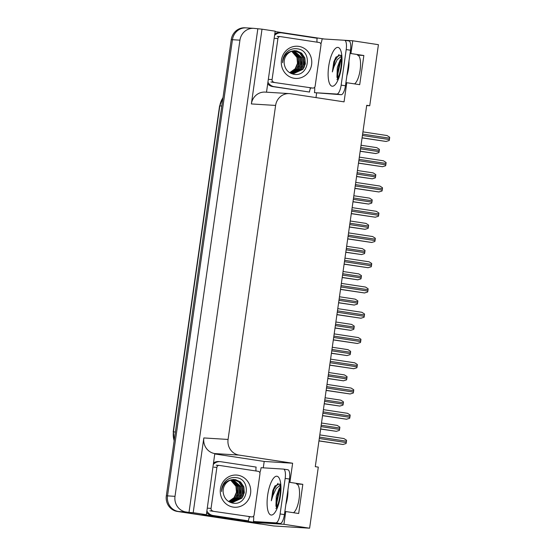 <?xml version="1.0" encoding="UTF-8"?>
<svg xmlns="http://www.w3.org/2000/svg" width="556" height="556" viewBox="0 0 556 556"><rect width="100%" height="100%" fill="white"/><g stroke="black" fill="none" stroke-linecap="round" stroke-linejoin="round"><path stroke-width="0.83" d="M366.675 105.57L369.733 105.758L378.421 44.682L352.754 40.783L350.933 53.543L363.86 55.51L357.425 55.107A14.741 4.782 98.6 0 1 357.557 55.12A14.741 4.782 98.6 0 1 360.337 68.367A14.741 4.782 98.6 0 1 354.526 83.893M215.012 453.988L264.197 461.452L263.287 467.839M255.607 521.813L255.503 522.529L202.182 514.432L206.373 514.696L214.804 453.578A13.817 13.066 93.6 0 1 203.83 437.94L193.189 512.695L206.373 514.696M352.754 40.783L324.315 39.017L275.13 31.546M316.635 92.991L315.982 97.599M266.505 92.185L275.185 31.178L262.008 29.176L251.368 103.93A13.817 13.066 93.6 0 1 265.142 92.101L289.391 93.61A13.817 13.066 93.6 0 0 275.609 105.438L228.071 439.448A13.817 13.066 93.6 0 0 239.045 455.086L292.63 463.224L264.197 461.452M257.817 28.912L188.998 512.43L185.982 511.972A13.817 13.066 -86.4 0 1 175.008 496.341L239.935 40.171A13.817 13.066 -86.4 0 1 253.71 28.342A13.817 13.066 -86.4 0 1 254.801 28.453L262.008 29.176M284.867 511.485L285.756 511.541L283.935 524.301L309.609 528.2L273.691 525.962L178.504 511.506A13.817 13.066 -86.4 0 1 167.523 495.876L232.45 39.705A13.817 13.066 -86.4 0 1 246.232 27.876A13.817 13.066 -86.4 0 1 247.316 27.988M283.935 524.301L255.503 522.529M193.189 512.695L188.998 512.43M309.609 528.2L318.303 467.123L315.287 466.665L366.717 105.299L369.733 105.758M345.895 82.663L346.784 82.719L344.06 101.859L290.475 93.721A13.817 13.066 93.6 0 0 289.391 93.61M292.63 463.224L289.905 482.365L289.016 482.309M350.933 53.543L350.051 53.487M285.756 511.541L298.676 513.501L302.825 484.332L289.905 482.365M363.86 55.51L359.704 84.679L346.784 82.719M293.498 512.715A14.741 4.782 -81.4 0 0 299.309 497.189A14.741 4.782 -81.4 0 0 296.529 483.942A14.741 4.782 -81.4 0 0 296.39 483.928L296.661 483.97M302.825 484.332L296.39 483.928M261.855 524.12A13.817 13.066 -86.4 0 1 260.771 524.002L178.504 511.506A13.817 13.066 -86.4 0 1 167.523 495.876L232.45 39.705A13.817 13.066 -86.4 0 1 246.232 27.876L253.71 28.342M261.313 524.086L260.66 524.044A13.817 13.066 -86.4 0 1 259.569 523.926L177.301 511.437A13.817 13.066 -86.4 0 1 166.327 495.799L231.254 39.629A13.817 13.066 -86.4 0 1 245.029 27.8L246.232 27.876M320.638 429.051L336.352 431.331L339.375 430.386A2.3 0.744 98.6 0 0 339.577 429.427L339.772 428.057A2.3 0.744 98.6 0 0 339.841 427.091L337.2 425.403L321.5 423.019L337.221 425.409M318.949 440.929L342.906 444.473L346.075 443.535A2.3 0.744 98.6 0 0 346.284 442.576L346.478 441.214A2.3 0.744 98.6 0 0 346.548 440.241L343.921 438.559L319.804 434.896L343.9 438.559M324.231 403.802L339.799 406.068L342.969 405.129A2.3 0.744 98.6 0 0 343.177 404.17L343.372 402.808A2.3 0.744 98.6 0 0 343.434 401.835L340.814 400.153L325.093 397.769L340.793 400.153M327.825 378.546L343.393 380.818L346.562 379.88A2.3 0.744 98.6 0 0 346.77 378.921L346.965 377.552A2.3 0.744 98.6 0 0 347.027 376.586L344.407 374.904L328.686 372.513L344.386 374.904M331.418 353.296L346.986 355.569L350.155 354.631A2.3 0.744 98.6 0 0 350.363 353.672L350.558 352.302A2.3 0.744 98.6 0 0 350.621 351.336L347.98 349.648L332.279 347.264L348 349.654M322.543 415.679L346.499 419.224L349.668 418.286A2.3 0.744 98.6 0 0 349.877 417.327L350.071 415.957A2.3 0.744 98.6 0 0 350.141 414.991L347.514 413.31L323.397 409.647L347.514 413.31M326.136 390.43L350.092 393.975L353.262 393.036A2.3 0.744 98.6 0 0 353.47 392.077L353.665 390.708A2.3 0.744 98.6 0 0 353.734 389.742L351.086 388.053L326.998 384.398L351.086 388.053M329.729 365.174L353.692 368.718L356.855 367.78A2.3 0.744 98.6 0 0 357.063 366.821L357.258 365.459A2.3 0.744 98.6 0 0 357.327 364.486L354.707 362.804L330.591 359.148L354.707 362.804M333.322 339.924L357.286 343.469L360.455 342.531A2.3 0.744 98.6 0 0 360.656 341.572L360.851 340.202A2.3 0.744 98.6 0 0 360.92 339.236L358.3 337.555L334.184 333.892L358.272 337.555M337.694 78.598L336.95 77.187L337.318 67.478L340.189 59.888L341.328 58.443M341.092 56.469L337.158 59.714L333.857 67.005L332.363 71.932L333.795 61.855L335.942 57.15L340.758 55.155M348.814 40.922A9.209 2.988 98.6 0 1 348.904 40.935A9.209 2.988 98.6 0 1 350.509 50.228L345.45 85.777A9.209 2.988 98.6 0 1 341.162 94.708L314.467 92.664A9.209 2.988 98.6 0 0 314.654 87.264M320.875 43.959A9.209 2.988 98.6 0 0 322.119 38.878L344.511 40.268A9.209 2.988 98.6 0 1 344.595 40.282A9.209 2.988 98.6 0 1 346.207 49.574L341.148 85.124A9.209 2.988 98.6 0 1 336.853 94.054L314.467 92.664M267.686 83.859A9.209 8.708 93.6 0 0 272.704 86.59L309.525 92.046A9.209 8.708 -86.4 0 1 310.728 87.952M272.704 86.59L274.205 86.68A9.209 8.708 -86.4 0 1 267.929 82.17M274.588 35.355A9.209 8.708 -86.4 0 1 281.134 32.818L279.64 32.728A9.209 8.708 93.6 0 0 274.796 33.923M281.134 32.818A9.209 8.708 -86.4 0 1 281.857 32.894L317.177 38.26A9.209 8.708 -86.4 0 0 317.108 42.173M274.205 86.68L309.525 92.046M340.842 58.985L339.89 61.028L337.068 74.323L337.263 78.014M336.019 57.025L333.795 61.855M341.377 59.367L340.571 61.132L337.749 74.428L337.944 78.097M339.084 54.481L335.101 60.298L332.363 71.932M276.666 507.419L275.922 506.009L276.283 496.293L279.161 488.71L280.293 487.264M280.064 485.291L276.13 488.536L272.829 495.82L271.335 500.754L272.76 490.677L274.907 485.965L279.731 483.977M287.786 469.744A9.209 2.988 98.6 0 1 287.869 469.757A9.209 2.988 98.6 0 1 289.481 479.05L284.422 514.599A9.209 2.988 98.6 0 1 280.134 523.53L253.432 521.486A9.209 2.988 98.6 0 0 253.626 516.079M259.847 472.781A9.209 2.988 98.6 0 0 261.091 467.7L283.477 469.09A9.209 2.988 98.6 0 1 283.567 469.104A9.209 2.988 98.6 0 1 285.172 478.396L280.113 513.946A9.209 2.988 98.6 0 1 275.825 522.876L253.432 521.486M206.658 512.681A9.209 8.708 93.6 0 0 211.676 515.412L248.49 520.868A9.209 8.708 -86.4 0 1 249.693 516.774M211.676 515.412L213.177 515.502A9.209 8.708 -86.4 0 1 206.895 510.992M213.56 464.17A9.209 8.708 -86.4 0 1 220.106 461.64L218.605 461.549A9.209 8.708 93.6 0 0 213.761 462.745M220.106 461.64A9.209 8.708 -86.4 0 1 220.829 461.716L256.149 467.082A9.209 8.708 -86.4 0 0 256.08 470.995M213.177 515.502L248.49 520.868M279.807 487.807L278.862 489.85L276.033 503.145L276.228 506.836M274.991 485.847L272.76 490.677M280.349 488.189L279.543 489.954L276.721 503.249L276.909 506.919M278.049 483.303L274.073 489.12L271.335 500.754M298.801 46.377A16.117 15.241 -86.4 0 1 311.603 64.621A16.117 15.241 -86.4 0 1 294.263 78.285A16.117 15.241 -86.4 0 1 281.454 60.041A16.117 15.241 -86.4 0 1 298.801 46.377M293.519 74.226C309.171 77.666 312.875 50.624 297.606 48.858C293.255 48.163 289.467 49.449 286.243 52.709C283.775 55.551 282.566 58.887 282.601 62.724C283.428 55.746 286.952 51.812 293.165 50.909A11.516 10.884 93.6 0 0 284.276 64.1C285.27 69.576 288.349 72.947 293.519 74.226M292.213 73.559L293.512 73.677L302.971 69.319L305.355 63.843L304.848 57.935L301.623 53.174L296.577 50.839L293.165 50.909M293.325 73.67L302.603 69.291L304.98 63.822L304.473 57.914L301.248 53.154L295.507 50.735M289.697 72.718L293.512 73.677M291.83 73.573L292.393 73.587M292.581 73.58L301.102 69.201L303.479 63.731L302.978 57.817L299.767 53.077L294.756 50.728M291.177 73.503L292.581 73.607M292.769 73.607L301.477 69.222L303.854 63.752L303.347 57.845L300.129 53.084L294.944 50.721M291.837 73.441L299.608 69.104L301.984 63.634L301.477 57.727L293.999 50.784M292.025 73.482L299.983 69.132L302.36 63.662L301.852 57.748L294.187 50.763M291.101 73.246L298.113 69.013L300.49 63.544L299.983 57.636L293.241 50.895M291.288 73.302L298.482 69.034L300.865 63.565L300.358 57.657L293.436 50.86M290.364 73.003L296.612 68.923L298.989 63.447L298.489 57.539L292.477 51.069M290.552 73.065L296.987 68.944L299.364 63.474L298.857 57.567L292.664 51.02M289.648 72.69L295.118 68.826L297.495 63.356L296.987 57.449L291.698 51.305M289.815 72.773L295.493 68.854L297.87 63.377L297.363 57.47L291.893 51.235M294.569 50.7L294.006 50.638M294.756 50.7L294.193 50.652M295.695 50.742L292.449 50.964M273.906 82.177A2.3 2.175 -86.4 0 1 272.079 79.571L277.917 38.552A2.3 2.175 -86.4 0 1 280.391 36.599L319.158 42.485A2.3 2.175 -86.4 0 1 320.986 45.092L315.148 86.111A2.3 2.175 -86.4 0 1 312.667 88.063L270.911 81.989M298.294 66.845L298.885 57.643M301.282 67.033L301.88 57.831M304.278 67.22L304.876 58.019M237.773 475.199A16.117 15.241 -86.4 0 1 250.575 493.443A16.117 15.241 -86.4 0 1 233.228 507.107A16.117 15.241 -86.4 0 1 220.426 488.863A16.117 15.241 -86.4 0 1 237.773 475.199M232.491 503.041C248.143 506.488 251.847 479.446 236.578 477.68C232.22 476.985 228.433 478.271 225.215 481.531C222.747 484.373 221.531 487.709 221.573 491.546C222.4 484.568 225.917 480.627 232.13 479.731A11.516 10.884 93.6 0 0 223.248 492.915C224.242 498.391 227.321 501.769 232.491 503.041M231.185 502.381L232.484 502.499L241.943 498.134L244.32 492.665L243.813 486.757L240.595 481.996L235.549 479.661L232.13 479.731M232.297 502.485L241.568 498.113L243.945 492.644L243.445 486.736L240.22 481.976L234.472 479.557M228.669 501.54L232.484 502.499M230.803 502.395L231.365 502.409M230.142 502.325L231.546 502.429L240.074 498.023L242.451 492.553L241.943 486.639L238.739 481.899L233.722 479.55M231.741 502.429L240.449 498.044L242.826 492.574L242.319 486.667L239.094 481.906L233.909 479.543M230.809 502.263L238.58 497.926L240.956 492.456L240.449 486.549L232.971 479.606M230.997 502.304L238.948 497.954L241.332 492.477L240.824 486.57L233.159 479.585M230.073 502.068L237.078 497.835L239.455 492.366L238.955 486.458L232.213 479.717M230.254 502.124L237.454 497.856L239.831 492.387L239.323 486.479L232.401 479.682M229.336 501.825L235.584 497.745L237.961 492.268L237.454 486.361L231.442 479.891M229.517 501.887L235.959 497.766L238.336 492.296L237.829 486.389L231.637 479.842M228.613 501.512L234.09 497.648L236.467 492.178L235.959 486.271L230.67 480.127M228.787 501.595L234.458 497.669L236.842 492.199L236.335 486.291L230.865 480.057M233.541 479.522L232.978 479.46M233.728 479.522L233.166 479.474M234.66 479.564L231.421 479.786M212.872 510.999A2.3 2.175 -86.4 0 1 211.044 508.392L216.882 467.374A2.3 2.175 -86.4 0 1 219.363 465.421L258.123 471.307A2.3 2.175 -86.4 0 1 259.958 473.914L254.12 514.932A2.3 2.175 -86.4 0 1 251.639 516.885L209.883 510.811M237.259 495.667L237.857 486.465M240.255 495.855L240.852 486.653M243.25 496.042L243.841 486.841M335.018 328.047L350.732 330.327L353.748 329.374A2.3 0.744 98.6 0 0 353.957 328.415L354.151 327.053A2.3 0.744 98.6 0 0 354.214 326.08L351.594 324.398L335.873 322.014L351.573 324.398M338.611 302.791L354.172 305.063L357.341 304.125A2.3 0.744 98.6 0 0 357.55 303.166L357.744 301.797A2.3 0.744 98.6 0 0 357.814 300.831L355.187 299.149L339.466 296.765L355.187 299.149M342.204 277.541L357.765 279.814L360.934 278.876A2.3 0.744 98.6 0 0 361.143 277.917L361.337 276.547A2.3 0.744 98.6 0 0 361.407 275.581L358.759 273.893L343.059 271.509L358.759 273.893M336.915 314.675L360.879 318.22L364.048 317.281A2.3 0.744 98.6 0 0 364.25 316.322L364.444 314.953A2.3 0.744 98.6 0 0 364.514 313.987L361.873 312.298L337.777 308.643L361.893 312.305M340.508 289.419L364.472 292.963L367.641 292.025A2.3 0.744 98.6 0 0 367.85 291.066L368.044 289.704A2.3 0.744 98.6 0 0 368.107 288.738L365.487 287.049L341.37 283.386L365.466 287.049M344.108 264.169L368.065 267.714L371.234 266.776A2.3 0.744 98.6 0 0 371.443 265.817L371.637 264.447A2.3 0.744 98.6 0 0 371.7 263.481L369.08 261.8L344.963 258.137L369.059 261.8M345.797 252.292L361.511 254.572L364.527 253.619A2.3 0.744 98.6 0 0 364.736 252.66L364.931 251.298A2.3 0.744 98.6 0 0 365 250.325L362.38 248.643L346.652 246.259L362.352 248.643M349.39 227.036L364.958 229.308L368.121 228.37A2.3 0.744 98.6 0 0 368.329 227.411L368.524 226.042A2.3 0.744 98.6 0 0 368.593 225.076L365.973 223.394L350.245 221.003L365.945 223.394M352.984 201.786L368.552 204.059L371.714 203.121A2.3 0.744 98.6 0 0 371.922 202.162L372.117 200.792A2.3 0.744 98.6 0 0 372.186 199.826L369.538 198.138L353.845 195.754M356.577 176.537L372.291 178.817L375.314 177.864A2.3 0.744 98.6 0 0 375.515 176.905L375.71 175.543A2.3 0.744 98.6 0 0 375.78 174.57L373.159 172.888L357.438 170.504L373.159 172.888M360.17 151.281L375.738 153.553L378.907 152.615A2.3 0.744 98.6 0 0 379.109 151.656L379.303 150.287A2.3 0.744 98.6 0 0 379.373 149.321L376.753 147.639L361.032 145.248L376.732 147.639M347.702 238.92L371.658 242.465L374.827 241.526A2.3 0.744 98.6 0 0 375.036 240.567L375.23 239.198A2.3 0.744 98.6 0 0 375.293 238.232L372.652 236.543L348.556 232.888L372.673 236.55M351.295 213.664L375.251 217.208L378.421 216.27A2.3 0.744 98.6 0 0 378.629 215.318L378.824 213.949A2.3 0.744 98.6 0 0 378.886 212.983L376.266 211.294L352.15 207.631L376.245 211.294M354.888 188.415L378.844 191.959L382.014 191.021A2.3 0.744 98.6 0 0 382.222 190.062L382.417 188.692A2.3 0.744 98.6 0 0 382.486 187.726L379.859 186.045L355.743 182.382L379.859 186.045M358.481 163.165L382.438 166.71L385.607 165.771A2.3 0.744 98.6 0 0 385.815 164.812L386.01 163.443A2.3 0.744 98.6 0 0 386.079 162.477L383.432 160.788L359.336 157.133L383.432 160.788M362.074 137.909L386.031 141.453L389.2 140.522A2.3 0.744 98.6 0 0 389.408 139.563L389.603 138.194A2.3 0.744 98.6 0 0 389.673 137.228L387.052 135.539L362.936 131.876L387.025 135.539M239.935 40.171L231.254 39.629M175.008 496.341L166.327 495.799M185.982 511.972L177.301 511.437M228.071 439.448L203.83 437.94M275.609 105.438L251.368 103.93M239.045 455.086L214.804 453.578M174.118 441.068L173.43 431.88A18.424 17.417 93.6 0 0 174.181 440.609M222.977 97.759A18.424 17.417 93.6 0 0 219.828 105.89L223.032 97.369M221.802 106.015L219.828 105.89L173.43 431.88L175.411 432.005M259.569 523.926L260.771 524.002M320.652 428.947L336.352 431.331M320.986 426.598L339.577 429.427M321.18 425.236L339.772 428.057M318.963 440.825L343.059 444.487M319.297 438.482L346.284 442.576M319.491 437.113L346.478 441.214M324.245 403.691L339.945 406.075M324.579 401.349L343.177 404.17M324.774 399.979L343.372 402.808M327.838 378.441L343.538 380.825M328.172 376.099L346.77 378.921M328.367 374.73L346.965 377.552M331.439 353.192L347.139 355.576M331.772 350.843L350.363 353.672M331.967 349.481L350.558 352.302M322.556 415.575L346.652 419.231M322.89 413.226L349.877 417.327M323.085 411.864L350.071 415.957M326.15 390.319L350.245 393.982M326.483 387.977L353.47 392.077M326.678 386.608L353.665 390.708M329.743 365.07L353.838 368.732M330.076 362.727L357.063 366.821M330.271 361.358L357.258 365.459M333.336 339.82L357.432 343.476M333.669 337.471L360.656 341.572M333.864 336.109L360.851 340.202M348.959 61.139A15.012 4.872 98.6 0 1 348.549 68.423A15.012 4.872 98.6 0 1 346.895 75.637M341.433 67.206A19.62 6.366 98.6 0 1 332.293 86.229A19.62 6.366 98.6 0 1 328.679 66.414A19.62 6.366 98.6 0 1 337.819 47.399A19.62 6.366 98.6 0 1 341.433 67.206M350.509 50.228L346.207 49.574M341.148 85.124L345.45 85.777M336.853 94.054L341.162 94.708M287.932 489.961A15.012 4.872 98.6 0 1 287.515 497.245A15.012 4.872 98.6 0 1 285.867 504.459M280.398 496.028A19.62 6.366 98.6 0 1 271.258 515.051A19.62 6.366 98.6 0 1 267.651 495.236A19.62 6.366 98.6 0 1 276.791 476.214A19.62 6.366 98.6 0 1 280.398 496.028M289.481 479.05L285.172 478.396M280.113 513.946L284.422 514.599M275.825 522.876L280.134 523.53M272.079 79.571L269.083 79.383M312.667 88.063L309.678 87.876M277.917 38.552L274.921 38.364M211.044 508.392L208.055 508.205M251.639 516.885L248.643 516.698M216.882 467.374L213.893 467.186M335.032 327.936L350.732 330.327M335.365 325.594L353.957 328.415M335.56 324.224L354.151 327.053M338.625 302.686L354.325 305.07M338.958 300.344L357.55 303.166M339.153 298.975L357.744 301.797M342.218 277.437L357.918 279.821M342.552 275.088L361.143 277.917M342.746 273.726L361.337 276.547M336.929 314.564L361.025 318.227M337.263 312.222L364.25 316.322M337.457 310.853L364.444 314.953M340.529 289.315L364.618 292.977M340.863 286.972L367.85 291.066M341.057 285.603L368.044 289.704M344.122 264.065L368.211 267.721M344.456 261.716L371.443 265.817M344.65 260.354L371.637 264.447M345.811 252.181L361.511 254.572M346.145 249.839L364.736 252.66M346.339 248.469L364.931 251.298M349.404 226.931L365.104 229.315M349.738 224.589L368.329 227.411M349.932 223.22L368.524 226.042M352.997 201.682L368.697 204.066M353.331 199.333L371.922 202.162M353.526 197.971L372.117 200.792M353.838 195.754L369.538 198.138M356.591 176.433L372.291 178.817M356.924 174.084L375.515 176.905M357.119 172.714L375.71 175.543M360.184 151.176L375.884 153.56M360.517 148.834L379.109 151.656M360.712 147.465L379.303 150.287M347.715 238.809L371.811 242.472M348.049 236.467L375.036 240.567M348.244 235.098L375.23 239.198M351.309 213.56L375.404 217.222M351.642 211.217L378.629 215.318M351.837 209.848L378.824 213.949M354.902 188.31L378.997 191.966M355.235 185.961L382.222 190.062M355.43 184.599L382.417 188.692M358.495 163.061L382.591 166.717M358.828 160.712L385.815 164.812M359.023 159.343L386.01 163.443M362.088 137.805L386.184 141.467M362.422 135.462L389.408 139.563M362.616 134.093L389.603 138.194M173.18 431.887L219.578 105.897M336.964 79.779C337.012 79.661 339.341 77.117 340.925 67.22C341.516 62.564 341.558 58.929 341.064 56.302L341.036 55.482M344.595 40.282L348.904 40.935M275.929 508.601C275.984 508.483 278.306 505.939 279.897 496.042C280.481 491.386 280.53 487.751 280.036 485.124L280.009 484.304M283.567 469.104L287.869 469.757M312.847 88.084L309.859 87.897M280.21 36.578L277.215 36.39M251.819 516.906L248.824 516.719M219.182 465.4L216.187 465.212"/></g></svg>
